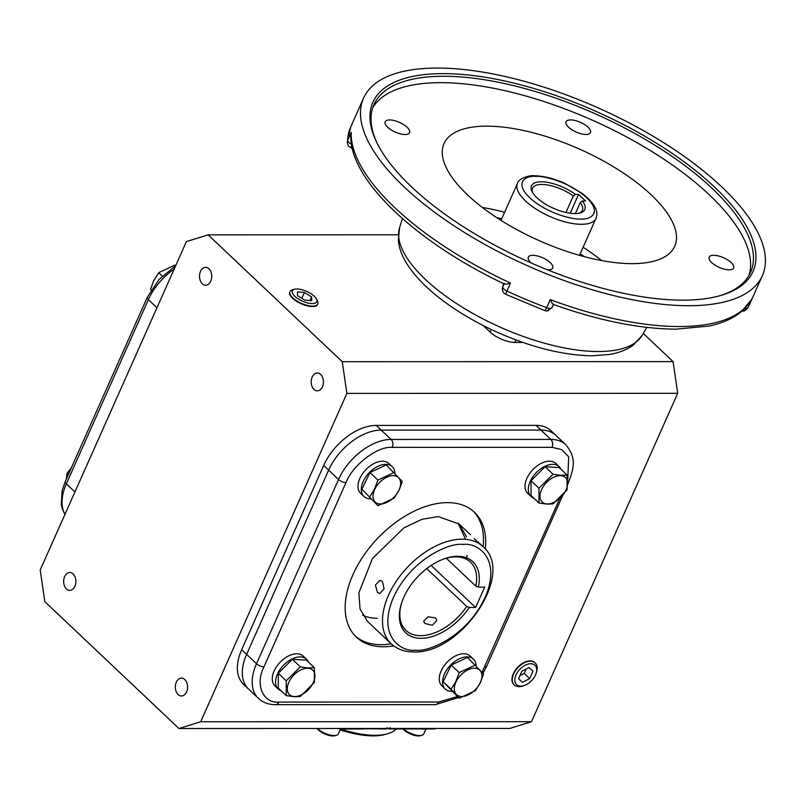 <?xml version="1.0" encoding="UTF-8"?>
<svg xmlns="http://www.w3.org/2000/svg" width="804" height="804" viewBox="0 0 804 804"><rect width="100%" height="100%" fill="white"/><g stroke="black" fill="none" stroke-linecap="round" stroke-linejoin="round"><path stroke-width="1.21" d="M340.504 728.987A68.752 27.235 24 0 0 375.016 735.308A68.752 27.235 24 0 0 387.327 733.841A68.752 27.235 24 0 0 396.161 728.967M340.112 729.871A66.843 26.482 24 0 0 373.207 735.871A66.843 26.482 24 0 0 385.176 734.444L387.327 733.841M387.196 727.65L386.232 728.967L363.91 728.746M363.72 728.977L342.424 728.977A18.582 7.367 -156 0 1 337.68 728.474M436.401 728.454A18.582 7.367 -156 0 1 432.723 728.957L388.915 728.967A1.909 0.754 24 0 0 387.96 728.464M389.97 727.65L388.915 728.967M316.515 299.098L317.479 301.048A15.226 6.03 -156 0 1 317.741 304.103A15.226 6.03 -156 0 1 312.635 306.123A15.226 6.03 -156 0 1 292.797 297.842A15.226 6.03 -156 0 1 289.932 291.721A15.226 6.03 -156 0 1 292.385 289.872L294.475 289.289A13.366 5.296 -156 0 1 314.294 296.284A13.366 5.296 -156 0 1 316.515 299.098A13.366 5.296 -156 0 1 310.183 303.42A13.366 5.296 -156 0 1 294.837 296.284A13.366 5.296 -156 0 1 294.475 289.289M311.59 296.907L304.445 292.475L297.42 291.852L297.54 295.661L304.686 300.093L311.711 300.716L311.59 296.907L309.962 300.565M304.445 292.475L301.832 298.324M524.479 685.44L523.233 685.892A15.226 9.286 -46.6 0 1 519.022 686.686A15.226 9.286 -46.6 0 1 514.098 684.827A15.226 9.286 -46.6 0 1 515.585 670.476A15.226 9.286 -46.6 0 1 530.389 661.149A15.226 9.286 -46.6 0 1 535.012 662.717A15.226 9.286 -46.6 0 1 536.58 671.782L536.198 673.048A13.366 8.161 -46.6 0 1 524.479 685.44A13.366 8.161 -46.6 0 1 520.781 686.144A13.366 8.161 -46.6 0 1 516.047 674.928A13.366 8.161 -46.6 0 1 530.771 663.712A13.366 8.161 -46.6 0 1 536.198 673.048M521.866 671.229L518.57 678.626L522.479 682.325L529.685 678.626L532.982 671.229L529.072 667.531L521.866 671.229M518.57 678.626L522.479 682.325M532.982 671.229L529.072 667.531M529.685 678.626L524.188 673.43L526.148 669.029M519.907 675.631L524.188 673.43M403.015 728.967A11.176 4.422 24 0 0 403.859 729.851A11.176 4.422 24 0 0 420.422 735.69L421.819 735.298A12.412 4.914 24 0 0 423.788 733.851L425.969 728.967M403.598 728.967A12.412 4.914 24 0 0 421.819 735.298M151.142 290.003L150.559 289.319L153.564 281.038L158.669 272.687L174.9 265.079L175.624 265.762M158.669 272.687L162.267 276.084M150.559 289.319L151.202 289.922M66.3 479.214L67.003 473.455L71.375 467.838M67.003 473.455L68.32 474.692M317.61 728.484A12.412 4.914 24 0 0 334.132 735.58A12.412 4.914 24 0 0 336.353 735.318A12.412 4.914 24 0 0 338.333 733.871L340.544 728.896M317.148 728.484A11.176 4.422 24 0 0 332.956 735.951A11.176 4.422 24 0 0 334.956 735.71L336.353 735.318M455.808 682.355A16.894 10.311 -46.6 0 1 474.4 668.184A16.894 10.311 -46.6 0 1 480.38 682.345A16.894 10.311 -46.6 0 1 461.787 696.515A16.894 10.311 -46.6 0 1 455.808 682.355M483.536 673.983L480.531 682.264L475.425 690.616L459.195 698.224L443.125 681.691L451.235 665.069L467.466 657.451L483.536 673.983M459.195 698.224L451.074 689.209L455.496 682.274L459.184 672.586L475.415 664.968M451.074 689.209L443.125 681.691M459.184 672.586L451.235 665.069M445.255 688.998L441.949 685.882A20.532 12.522 -46.6 0 1 443.617 666.506A20.532 12.522 -46.6 0 1 463.727 653.742A20.532 12.522 -46.6 0 1 470.169 656.054L473.466 659.169A20.532 12.522 133.4 0 0 467.023 656.868A20.532 12.522 133.4 0 0 446.913 669.631A20.532 12.522 133.4 0 0 445.255 688.998A20.532 12.522 133.4 0 0 451.687 691.299A20.532 12.522 133.4 0 0 451.878 691.299M476.139 665.752A20.532 12.522 133.4 0 0 473.466 659.169M547.514 503.957A16.894 10.311 -46.6 0 1 541.534 489.797A16.894 10.311 -46.6 0 1 560.137 475.626A16.894 10.311 -46.6 0 1 566.116 489.787A16.894 10.311 -46.6 0 1 547.514 503.957M553.031 474.239L560.167 475.275L567.081 475.053L559.142 467.536L545.082 466.722L553.031 474.239L538.971 488.229L538.981 503.033L531.042 495.525L531.032 480.722L545.082 466.722M567.081 475.053L567.091 489.857L553.041 503.847L547.313 504.148L538.981 503.033M531.032 480.722L538.971 488.229M530.982 496.44L527.685 493.324A20.532 12.522 -46.6 0 1 526.861 478.41A20.532 12.522 -46.6 0 1 555.896 463.496L559.192 466.611A20.532 12.522 133.4 0 0 530.158 481.536A20.532 12.522 133.4 0 0 530.982 496.44A20.532 12.522 133.4 0 0 533.836 498.168M561.081 469.365A20.532 12.522 133.4 0 0 559.192 466.611M307.409 668.214A16.894 10.311 -46.6 0 1 313.389 682.385A16.894 10.311 -46.6 0 1 294.787 696.555A16.894 10.311 -46.6 0 1 288.807 682.385A16.894 10.311 -46.6 0 1 307.409 668.214M300.314 696.435L294.586 696.736L286.254 695.631L278.315 688.113L278.305 673.31L292.354 659.31L306.414 660.124L314.354 667.642L314.364 682.445L300.314 696.435M286.254 695.631L286.244 680.827L300.304 666.828L307.44 667.873L314.354 667.642M286.244 680.827L278.305 673.31M300.304 666.828L292.354 659.31M278.254 689.038L274.958 685.912A20.532 12.522 -46.6 0 1 274.134 670.998A20.532 12.522 -46.6 0 1 303.168 656.084L306.465 659.2A20.532 12.522 133.4 0 0 277.43 674.124A20.532 12.522 133.4 0 0 278.254 689.038A20.532 12.522 133.4 0 0 281.109 690.757M308.354 661.953A20.532 12.522 133.4 0 0 306.465 659.2M399.116 489.827A16.894 10.311 -46.6 0 1 380.523 503.997A16.894 10.311 -46.6 0 1 374.543 489.827A16.894 10.311 -46.6 0 1 393.136 475.656A16.894 10.311 -46.6 0 1 399.116 489.827M369.81 496.691L374.232 489.757L377.92 480.068L369.971 472.551L386.201 464.933L402.271 481.465L399.266 489.747L394.161 498.098L377.93 505.706L361.86 489.174L369.971 472.551M377.93 505.706L361.86 489.174M377.92 480.068L394.151 472.45M363.981 496.48L360.684 493.354A20.532 12.522 -46.6 0 1 362.353 473.988A20.532 12.522 -46.6 0 1 382.463 461.225A20.532 12.522 -46.6 0 1 388.905 463.526L392.201 466.652A20.532 12.522 133.4 0 0 385.759 464.34A20.532 12.522 133.4 0 0 365.649 477.114A20.532 12.522 133.4 0 0 363.981 496.48A20.532 12.522 133.4 0 0 370.423 498.781A20.532 12.522 133.4 0 0 370.604 498.781M394.875 473.224A20.532 12.522 133.4 0 0 392.201 466.652M362.604 615.14A66.843 40.783 133.4 0 0 377.277 618.296M535.022 662.727A15.226 9.286 133.4 0 0 534.881 662.586A15.226 9.286 133.4 0 0 530.107 660.878A15.226 9.286 133.4 0 0 515.193 670.345A15.226 9.286 133.4 0 0 513.957 684.706A15.226 9.286 133.4 0 0 514.108 684.837M289.862 291.902A15.226 6.03 24 0 0 289.782 292.073A15.226 6.03 24 0 0 292.606 298.264A15.226 6.03 24 0 0 307.138 305.821A15.226 6.03 24 0 0 317.59 304.455A15.226 6.03 24 0 0 317.66 304.274M186.588 691.932A8.924 6.12 90 0 1 181.453 695.993A8.924 6.12 90 0 1 176.076 691.329A8.924 6.12 90 0 1 176.317 682.214A8.924 6.12 90 0 1 181.453 678.144A8.924 6.12 90 0 1 186.829 682.807A8.924 6.12 90 0 1 186.588 691.932M74.913 586.297A8.924 6.12 90 0 1 69.777 590.367A8.924 6.12 90 0 1 64.39 585.704A8.924 6.12 90 0 1 64.632 576.579A8.924 6.12 90 0 1 69.767 572.518A8.924 6.12 90 0 1 75.154 577.182A8.924 6.12 90 0 1 74.913 586.297M210.769 281.149A8.924 6.12 90 0 1 205.633 285.209A8.924 6.12 90 0 1 200.256 280.546A8.924 6.12 90 0 1 200.497 271.43A8.924 6.12 90 0 1 205.633 267.36A8.924 6.12 90 0 1 211.02 272.023A8.924 6.12 90 0 1 210.769 281.149M322.454 386.774A8.924 6.12 90 0 1 317.319 390.844A8.924 6.12 90 0 1 311.932 386.181A8.924 6.12 90 0 1 312.183 377.056A8.924 6.12 90 0 1 317.319 372.996A8.924 6.12 90 0 1 322.695 377.659A8.924 6.12 90 0 1 322.454 386.774M643.27 333.429L673.079 361.619L677.702 393.317L531.504 721.69L509.756 728.444L178.94 728.514L200.688 721.761L531.504 721.69M200.688 721.761L346.886 393.387L677.702 393.317M567.795 482.48A5.728 2.271 24 0 0 568.81 481.787C573.393 468.662 577.192 458.511 565.825 444.773L550.981 430.743A47.737 29.125 133.4 0 0 536.007 425.376L376.252 425.416A47.737 29.125 133.4 0 0 323.69 465.466L241.672 649.682A47.737 29.125 133.4 0 0 243.592 684.355L248.536 689.038A47.737 29.125 -46.6 0 1 246.617 654.356L328.635 470.149A47.737 29.125 -46.6 0 1 381.196 430.09L540.951 430.06A47.737 29.125 -46.6 0 1 555.936 435.416A47.737 29.125 133.4 0 0 540.951 430.06L381.196 430.09A47.737 29.125 133.4 0 0 328.635 470.149L246.617 654.356A47.737 29.125 133.4 0 0 248.536 689.038L258.436 698.395C263.049 702.595 268.757 704.696 275.551 704.676L435.316 704.646A5.728 3.93 90 0 0 438.612 702.033L457.426 696.545M346.886 393.387L342.253 361.689L673.079 361.619M342.253 361.689L208.156 234.848L398.251 234.808M483.214 325.54L490.068 332.022A19.095 7.568 24 0 0 514.952 342.414L522.831 342.414M178.94 728.514L44.833 601.673L40.2 569.976L186.407 241.592L208.156 234.848M476.973 541.363L474.129 538.509M426.723 568.609L466.722 606.447A46.974 28.663 -46.6 0 1 420.693 635.683A46.974 28.663 -46.6 0 1 405.95 630.406A46.974 28.663 -46.6 0 1 401.417 603.533M443.426 559.112A46.974 28.663 -46.6 0 1 455.778 556.87A46.974 28.663 -46.6 0 1 470.521 562.147A46.974 28.663 -46.6 0 1 475.777 586.096L446.31 558.227M424.834 623.472L432.341 625.251L436.813 620.437L435.607 617.934L428.13 616.789L423.638 621.17L424.834 623.472M431.165 565.433L475.626 607.482L484.681 587.141L478.32 587.141A48.883 29.828 133.4 0 0 457.597 556.308A48.883 29.828 133.4 0 0 444.079 558.87A48.883 29.828 133.4 0 0 401.216 604.186A48.883 29.828 133.4 0 0 421.075 638.326A48.883 29.828 133.4 0 0 469.255 607.482L466.722 606.447M382.423 581.403L384.081 588.799L379.89 593.523L377.498 592.468L375.398 585.061L379.89 580.337L382.423 581.403M475.626 607.482L469.255 607.482M478.32 587.141L475.777 586.096M393.679 645.873A85.938 52.431 -46.6 0 1 383.337 646.788A85.938 52.431 -46.6 0 1 356.373 637.14A85.938 52.431 -46.6 0 1 363.348 556.056A85.938 52.431 -46.6 0 1 447.516 502.621A85.938 52.431 -46.6 0 1 474.481 512.269A85.938 52.431 -46.6 0 1 485.274 549.031M391.246 643.833A85.938 52.431 -46.6 0 1 381.136 644.707A85.938 52.431 -46.6 0 1 355.298 636.075M567.714 480.581L568.669 456.873L561.815 449.617L552.006 447.336L392.241 447.376C377.739 445.858 352.474 465.114 345.991 482.621L263.973 666.838C254.858 684.345 262.988 703.59 278.847 702.073L438.612 702.033M482.058 672.265L559.795 498.47M473.355 511.254A85.938 52.431 -46.6 0 1 483.103 546.71M466.702 557.896L467.154 555.484M466.601 536.871L459.154 524.057L438.19 516.56L422.12 519.253L403.95 527.826L372.413 558.579L358.875 592.829L360.031 609.01L367.428 621.301M465.174 538.379L458.019 523.052M574.94 213.593A29.195 11.568 -156 0 1 532.047 191.543A29.195 11.568 -156 0 1 541.333 181.804A29.195 11.568 -156 0 1 575.423 194.397L578.589 194.397L585.573 201L582.408 201A29.195 11.568 -156 0 1 580.166 212.97A29.195 11.568 -156 0 1 574.94 213.593M575.423 194.397L573.292 195.995A27.286 10.804 24 0 0 541.725 184.448A27.286 10.804 24 0 0 532.499 188.206A27.286 10.804 24 0 0 532.62 192.578M579.021 213.241A27.286 10.804 24 0 0 582.357 210.397A27.286 10.804 24 0 0 580.267 202.598L582.408 201M575.373 213.593L580.267 202.598M578.589 194.397L570.197 213.251M573.292 195.995L565.946 212.477M584.598 256.737L580.217 253.762M501.706 218.809L496.57 217.532M352.363 144.619C349.449 143.273 347.881 141.876 347.66 140.429L351.227 132.429A218.276 86.47 24 0 0 510.48 283.048L505.636 294.274L544.76 310.625A5.728 0.824 -69.6 0 0 546.67 307.661L550.237 299.661A218.276 86.47 24 0 0 679.32 326.545A218.276 86.47 24 0 0 751.499 299.611L741.258 311.781C732.957 318.555 722.092 323.329 708.656 326.102L676.023 329.158C639.682 328.906 598.749 320.655 553.222 304.404M486.711 126.158A126.268 50.019 24 0 0 443.225 145.695A126.268 50.019 24 0 0 501.696 220.819A126.268 50.019 24 0 0 632.065 263.642A126.268 50.019 24 0 0 673.682 248.295A126.268 50.019 24 0 0 621.703 171.925A126.268 50.019 24 0 0 486.711 126.158M372.664 107.917A206.146 81.666 -156 0 1 440.733 82.661A206.146 81.666 -156 0 1 653.833 152.73A206.146 81.666 -156 0 1 748.966 275.46M377.528 144.037A206.146 81.666 -156 0 1 373.91 104.641A206.146 81.666 -156 0 1 443.577 76.259A206.146 81.666 -156 0 1 660.235 148.559A206.146 81.666 -156 0 1 750.564 272.335A206.146 81.666 -156 0 1 718.876 296.013M713.711 255.29A13.366 5.296 24 0 0 709.188 257.129A13.366 5.296 24 0 0 715.047 265.159A13.366 5.296 24 0 0 729.097 269.842A13.366 5.296 24 0 0 733.62 268.003A13.366 5.296 24 0 0 727.761 259.983A13.366 5.296 24 0 0 713.711 255.29M547.614 269.873A13.366 5.296 24 0 0 548.197 269.883A13.366 5.296 24 0 0 552.72 268.044A13.366 5.296 24 0 0 546.861 260.014A13.366 5.296 24 0 0 532.811 255.33A13.366 5.296 24 0 0 528.298 257.169A13.366 5.296 24 0 0 531.142 262.948M389.679 119.947A13.366 5.296 24 0 0 385.166 121.786A13.366 5.296 24 0 0 391.015 129.816A13.366 5.296 24 0 0 405.065 134.499A13.366 5.296 24 0 0 409.588 132.66A13.366 5.296 24 0 0 403.729 124.64A13.366 5.296 24 0 0 389.679 119.947M570.579 119.907A13.366 5.296 24 0 0 566.056 121.746A13.366 5.296 24 0 0 571.915 129.776A13.366 5.296 24 0 0 585.965 134.469A13.366 5.296 24 0 0 590.478 132.62A13.366 5.296 24 0 0 584.629 124.6A13.366 5.296 24 0 0 570.579 119.907M682.717 300.163A208.055 82.42 -156 0 1 377.016 143.032A208.055 82.42 -156 0 1 443.195 73.616A208.055 82.42 -156 0 1 696.063 171.011A208.055 82.42 -156 0 1 719.962 295.721A208.055 82.42 -156 0 1 682.717 300.163M437.316 68.049A218.276 86.47 -156 0 1 666.707 144.609A218.276 86.47 -156 0 1 762.363 275.671A218.276 86.47 -156 0 1 688.596 305.721A218.276 86.47 -156 0 1 459.195 229.16A218.276 86.47 -156 0 1 363.549 98.108A218.276 86.47 -156 0 1 437.316 68.049M510.48 283.048C506.852 284.224 504.761 284.425 504.208 283.641M553.373 304.455L552.036 307.46A5.728 2.271 -156 0 1 551.996 307.58A5.728 2.271 -156 0 1 550.057 308.374A5.728 2.271 -156 0 1 546.67 307.661A218.276 86.47 -156 0 1 506.912 291.058C504.068 289.611 502.691 288.224 502.771 286.877L504.269 283.43M351.227 132.429L350.795 135.172C349.248 180.036 416.452 242.366 504.42 284.023M550.237 299.661C551.866 303.078 552.941 304.595 553.484 304.224M432.723 728.957A3.819 2.623 -90 0 0 433.245 728.454M342.424 728.977A3.819 2.623 -90 0 0 342.936 728.474M565.825 444.773A47.737 29.125 133.4 0 0 550.851 439.416L536.007 425.376M376.252 425.416L391.086 439.446A47.737 29.125 133.4 0 0 338.524 479.506L256.506 663.712A47.737 29.125 133.4 0 0 258.436 698.395M263.973 666.838A5.728 2.271 -156 0 1 256.506 663.712L241.672 649.682M345.991 482.621A5.728 2.271 -156 0 1 338.524 479.506L323.69 465.466M516.047 339.971L514.952 342.414M491.204 329.459L490.068 332.022M462.099 539.172A66.843 40.783 133.4 0 0 396.633 580.739A66.843 40.783 133.4 0 0 391.206 643.793C397.086 649.2 404.553 651.913 413.598 651.923C460.34 654.567 515.846 574.086 483.063 546.68A66.843 40.783 133.4 0 0 462.099 539.172M415.799 650.175C401.447 652.305 376.694 636.456 393.488 597.332C411.537 558.197 450.411 542.338 462.873 544.459C477.224 542.328 501.977 558.187 485.184 597.312C467.134 636.436 428.261 652.295 415.799 650.175M392.241 447.376A5.728 3.93 -90 0 0 391.086 439.446L550.851 439.416A5.728 3.93 90 0 1 552.006 447.336M484.862 666.787A5.728 2.271 24 0 0 486.802 665.993L562.72 495.475M278.847 702.073A5.728 3.93 90 0 1 275.551 704.676M174.126 269.159A47.737 29.125 133.4 0 0 148.358 299.641L156.941 307.761M175.654 265.742L159.021 279.48L147.293 297.309A5.728 2.271 24 0 0 148.358 299.641L66.35 483.847L74.933 491.968M147.293 297.309L65.275 481.516A5.728 2.271 24 0 0 66.35 483.847A47.737 29.125 133.4 0 0 64.973 514.329M580.679 219.01C573.252 219.874 546.73 213.482 529.665 197.704C513.374 181.935 526.369 175.533 535.605 176.388C543.032 175.523 569.554 181.915 586.619 197.694C602.91 213.472 589.915 219.864 580.679 219.01M581.443 224.296A42.964 17.025 -156 0 1 536.288 209.221A42.964 17.025 -156 0 1 517.464 183.423C518.108 178.498 530.288 174.91 534.178 175.774C543.414 175.905 553.574 178.408 564.649 183.282L582.347 193.543C598.568 206.326 597.734 214.025 595.965 218.376A42.964 17.025 -156 0 1 581.443 224.296M601.603 260.566A116.861 46.29 24 0 0 583.121 247.24M504.61 212.286A116.861 46.29 24 0 0 482.34 207.462M642.115 335.399L633.11 345.228C626.547 349.921 618.628 352.996 609.331 354.463L592.216 355.78C563.614 355.368 532.147 347.609 497.827 332.504C477.385 323.349 459.104 312.746 442.974 300.706C427.266 288.937 415.417 276.908 407.417 264.596C402.281 256.707 399.256 248.758 398.342 240.738L399.628 227.431A132.861 52.632 24 0 0 461.144 306.485A132.861 52.632 24 0 0 598.327 351.539A132.861 52.632 24 0 0 642.115 335.399L646.848 327.389M751.499 299.611L747.941 307.62A5.728 2.271 -156 0 1 746.042 308.334A5.728 3.93 90 0 1 742.745 310.937C743.509 311.59 745.157 310.635 747.72 308.063L749.519 304.505A218.276 86.47 -156 0 1 747.941 307.62A5.728 5.256 29.8 0 1 747.72 308.063M550.057 308.374A5.728 3.93 90 0 1 546.76 310.977L544.76 310.625M503.616 283.641L502.53 287.541A5.728 5.256 15.6 0 1 502.771 286.877L503.666 283.661M351.77 145.906L350.765 147.695L352.283 148.328M347.248 142.197A5.728 5.196 2.1 0 1 347.66 140.429A218.276 86.47 -156 0 1 350.715 126.942L347.248 142.197C348.846 148.438 348.353 145.454 350.765 147.695M746.042 308.334A5.728 2.271 -156 0 1 745.077 308.254M317.429 304.756L317.741 304.103M289.661 292.395L289.932 291.721M534.399 662.184L535.012 662.717M513.525 684.244L514.098 684.827M483.063 546.68L478.068 541.956M470.471 534.771L459.034 523.947M391.206 643.793L367.187 621.07M567.785 484.088L568.81 481.787M486.802 665.993L482.953 673.3M458.471 697.54L435.316 704.646M65.275 481.516L62.189 490.47L61.255 504.088L62.25 508.671L64.913 514.47M579.513 255.34L595.965 218.376M501.003 220.386L517.464 183.423M553.383 304.465L551.996 307.58L546.76 310.977M762.363 275.671L749.519 304.505M399.628 227.431L402.402 218.557M363.549 98.108L350.715 126.942M502.53 287.541C501.997 290.666 503.033 292.907 505.636 294.274"/></g></svg>
